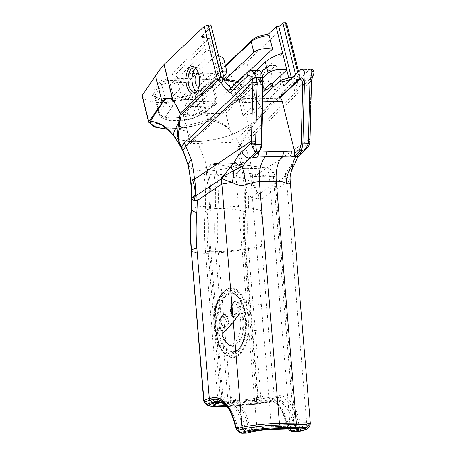 <?xml version="1.0" encoding="UTF-8"?>
<svg xmlns="http://www.w3.org/2000/svg" width="456" height="456" viewBox="0 0 456 456"><rect width="100%" height="100%" fill="white"/><g stroke="black" fill="none" stroke-linecap="round" stroke-linejoin="round"><path stroke-width="0.34" stroke-dasharray="2.28 1.71" d="M212.695 80.883L212.011 81.955A3.061 2.126 -125 0 0 211.801 83.876A4.588 1.607 166.2 0 0 212.69 82.542A4.588 1.607 166.2 0 0 210.25 81.738L168.173 82.941L172.379 100.012C173.012 103.096 172.898 105.456 172.032 107.08C169.073 106.886 167.09 105.319 166.075 102.378A4.588 1.607 -13.8 0 1 172.379 100.012L214.457 98.809A4.588 1.607 -13.8 0 1 216.896 99.613A4.588 1.607 -13.8 0 1 216.007 100.947C216.4 102.811 215.95 104.242 214.656 105.245L212.507 105.923C214.343 104.264 214.993 101.893 214.457 98.809L210.25 81.738A3.061 1.505 88.4 0 1 210.159 79.395A5.483 1.921 -13.8 0 1 212.861 81.157A5.483 1.921 -13.8 0 1 212.011 81.955L197.482 92.135A3.061 2.126 55 0 0 197.271 94.056L211.801 83.876L216.007 100.947L201.478 111.127A5.352 3.716 -125 0 1 200.395 115.237A5.352 3.716 -125 0 1 198.52 115.721L212.507 105.923L172.032 107.08L165.545 116.668A5.352 4.674 -145.9 0 1 159.338 112.33L166.075 102.378L161.869 85.306A3.061 2.673 34.1 0 0 160.546 83.425A5.483 1.921 -13.8 0 1 168.082 80.604L210.159 79.395L210.427 77.748A6.732 2.36 -13.8 0 1 213.744 79.903A6.732 2.36 -13.8 0 1 212.695 80.883L198.166 91.063A14.381 5.039 -13.8 0 1 191.064 94.409A32.04 11.229 -13.8 0 1 154.174 96.512A32.04 11.229 -13.8 0 1 152.617 95.509A14.381 5.039 -13.8 0 1 152.361 92.374L159.098 82.416A6.732 2.36 -13.8 0 1 168.35 78.951L210.427 77.748M230.793 87.871L230.793 87.871A3.061 2.44 -133.4 0 1 232.15 87.37L241.024 87.119L240.01 83.009L237.964 81.43L200.395 116.998L196.627 101.694L183.209 114.399L190.403 143.611L233.01 142.392L300.379 78.614A6.116 3.01 -91.6 0 1 301.576 78.061M259.196 70.492A6.116 3.01 -91.6 0 0 257.999 71.045L241.024 87.119M283.626 85.899L292.501 85.642A3.061 2.44 46.6 0 1 294.08 86.059L298.327 74.83L299.649 76.021L298.589 71.729M280.058 97.88L279.237 98.262L279.46 97.738M226.37 405.977A2.445 1.203 88.4 0 0 226.797 405.259L229.459 405.179L230.422 402.517C241.902 402.049 251.21 401.029 258.358 399.456A2.445 2.12 75.7 0 1 257.594 397.757L262.821 396.424A44.614 21.945 88.4 0 1 286.55 424.279A4.338 2.137 -91.6 0 0 288.859 426.993L294.08 425.659L273.429 176.877L243.857 172.699A99.032 48.712 88.4 0 1 244.969 211.778A119.626 58.841 -91.6 0 0 245.208 248.583L257.594 397.757C250.697 399.279 241.708 400.26 230.628 400.71L227.966 400.784L215.585 251.609A139.513 68.622 88.4 0 1 215.3 208.688A19.887 3.426 4 0 0 205.16 210.951A19.887 3.426 4 0 0 207.691 212.844A99.032 48.712 88.4 0 0 206.579 173.764L203.975 174.352L206.659 174.745L214.041 174.733A9.177 4.514 88.4 0 1 218.11 163.316A9.177 4.514 88.4 0 1 218.487 163.333C213.129 163.556 211.858 163.903 214.685 164.382A9.177 7.963 -82 0 0 206.579 173.764L236.151 177.943A9.177 7.963 -82 0 1 244.256 168.56L246.354 168.629A9.177 4.514 -91.6 0 1 250.692 176.649L261.316 304.585A10.71 1.02 175.3 0 0 246.793 306.175L236.151 177.943C239.879 177.304 244.73 176.871 250.692 176.649L269.331 176.113L274.791 176.404L273.429 176.877A9.177 7.963 98 0 0 266.726 168.013A9.177 7.963 98 0 0 266.692 168.013A9.177 7.963 98 0 0 265.557 167.95L264.993 168.099A9.177 4.514 -91.6 0 1 269.331 176.113L289.959 424.604A2.445 1.203 -91.6 0 0 290.449 426.235A11.423 1.089 -4.7 0 1 296.229 426.599A11.423 1.089 -4.7 0 1 294.844 427.357L289.623 428.691A6.071 2.987 88.4 0 1 287.582 427.722A6.071 2.987 88.4 0 1 286.396 424.901A42.881 21.09 -91.6 0 0 278.012 404.957A42.881 21.09 -91.6 0 0 263.585 398.122L258.358 399.456L260.638 401.764L265.865 400.436A40.487 19.916 88.4 0 1 279.488 406.883A40.487 19.916 88.4 0 1 287.4 425.716A8.459 4.161 -91.6 0 0 289.053 429.655M247.272 433.046A9.177 4.514 88.4 0 1 242.883 427.249A39.775 19.562 -91.6 0 0 223.867 402.112L218.515 402.266A39.775 19.562 88.4 0 1 237.536 427.397L242.883 427.249A2.445 0.758 167.8 0 0 244.712 426.941L247.87 426.001A42.881 21.09 -91.6 0 0 225.059 399.228L217.324 401.554L219.627 402.46L230.422 402.517A2.445 1.203 88.4 0 0 230.628 400.71L218.247 251.535A139.513 68.622 88.4 0 1 217.962 208.609A79.144 38.931 -91.6 0 0 216.708 174.659C228.046 174.163 237.097 173.508 243.857 172.699A9.177 7.963 98 0 0 237.154 163.835A9.177 7.963 98 0 0 237.148 163.835A9.177 7.963 98 0 0 235.986 163.772L265.557 167.95M284.857 174.722A7.039 5.523 34.7 0 1 285.006 174.973L292.114 169.165A7.039 5.227 29.4 0 0 291.395 164.884L284.23 175.566L285.006 174.973A24.476 19.374 107.4 0 0 285.251 176.597L260.228 193.224L248.714 197.083A85.654 42.129 88.4 0 1 248.389 207.588L245.716 207.337A135.905 66.85 -91.6 0 0 244.963 227.128A135.905 66.85 -91.6 0 0 245.807 249.136L258.29 399.519L257.999 401.217L256.745 403.52A1838.786 175.497 175.3 0 1 259.521 403.115A39.723 3.79 -4.7 0 0 271.782 400.818L274.227 400.197L276.108 397.769A42.881 21.09 88.4 0 1 298.919 424.542A6.071 2.987 -91.6 0 0 302.146 428.332L309.692 425.95M310.365 423.92L306.894 425.511L302.63 426.594A4.338 2.137 88.4 0 1 300.322 423.886A44.614 21.945 -91.6 0 0 276.592 396.03L256.608 399.758A2.445 0.895 -96.9 0 1 256.483 401.434L257.965 401.223M182.702 150.805L188.151 165.357C191.081 168.218 192.175 170.743 207.218 171.034A65.681 32.308 -91.6 0 1 209.486 206.186C194.535 206.842 193.783 207.674 191.241 208.677A137.621 67.693 -91.6 0 0 191.355 251.005C193.988 252.242 194.826 253.359 209.8 253.251A152.971 75.246 88.4 0 1 209.486 206.186L210.649 206.152A152.971 75.246 88.4 0 0 210.957 253.217L209.8 253.251L222.18 402.426L223.343 402.392L210.957 253.217C227.641 252.419 234.538 251.079 244.137 249.495L256.608 399.758L223.343 402.392L223.828 404.022L225.167 406.096L224.05 406.131L222.676 404.056C212.621 404.267 206.619 403.885 204.676 402.916A2.445 2.405 -64.3 0 1 203.826 401.269C205.798 402.255 211.915 402.642 222.18 402.426L222.676 404.056L256.483 401.434L255.787 403.663L225.167 406.096A2.445 1.203 88.4 0 0 225.805 406.604M256.614 403.549L255.787 403.663A2.445 0.895 83.1 0 1 255.292 404.278L258.763 403.765A2.445 1.357 81.6 0 0 259.521 403.115L260.667 400.824L276.108 397.769A2.445 2.12 -104.3 0 0 276.592 396.03M286.693 182.161C289.144 181.534 290.301 181.049 290.176 180.707C290.159 179.328 288.597 177.977 285.484 176.66A18.354 15.886 -104.3 0 1 286.693 182.161L306.894 425.511A2.445 2.12 -104.3 0 1 306.415 427.243L304.528 429.677L300.265 430.76A8.459 4.161 88.4 0 1 295.762 425.476A40.487 19.916 -91.6 0 0 274.227 400.197A2.445 2.12 75.7 0 1 273.178 400.898L270.739 401.519A2.445 2.12 75.7 0 0 271.782 400.818L273.663 398.39A2.445 2.12 -104.3 0 0 274.147 396.652L261.664 246.257A113.903 56.025 88.4 0 1 261.636 210.963A104.772 51.534 -91.6 0 0 262.052 198.702L286.693 182.161M255.2 404.278A2.445 0.895 83.1 0 0 255.292 404.278L226.957 406.581L255.713 404.215M255.554 404.227L256.591 403.554M310.006 141.44A3.061 0.336 -0 0 0 309.595 141.292L309.584 143.252L306.785 148.28M295.231 162.9A7.039 4.378 17.6 0 0 294.342 159.646L291.395 164.884M290.079 178.267A24.476 23.604 -179.2 0 1 292.114 169.165L292.706 168.27M286.83 23.991L246.645 62.033L255.24 96.9L262.981 110.734L299.649 76.021A3.061 2.44 46.6 0 1 299.586 77.566L294.445 91.166L312.765 73.821C313.682 73.205 313.597 74.123 312.514 76.579L311.123 80.872L309.595 141.292L300.441 149.796A7.039 5.632 -134 0 1 299.546 155.251M300.441 149.796C297.882 152.247 295.853 155.53 294.342 159.646M286.431 182.28A18.354 15.259 -124 0 0 284.612 176.803L284.23 175.566L285.484 176.66A24.476 19.203 111.5 0 1 285.268 174.779A7.039 5.495 33.8 0 0 285.063 174.443M294.445 91.166L294.08 86.059M236.208 138.464L239.292 143.52A22.321 15.766 116.1 0 1 239.674 144.512L237.832 147.784L237.148 150.064L240.933 163.846A81.043 39.866 88.4 0 1 242.598 173.035A81.043 39.866 88.4 0 1 244.023 207.166C234.327 206.511 227.35 205.901 210.649 206.152A65.681 32.308 -91.6 0 0 208.381 171C224.99 169.803 231.631 167.056 240.933 163.846L242.541 163.105L239.48 148.924L243.857 144.546A6.116 4.879 46.6 0 1 243.983 141.457L312.514 76.579A3.061 0.821 -154.1 0 0 312.651 76.471M310.525 69.021L309.476 69.568L292.501 85.642M249.586 158.101A94.62 46.541 88.4 0 1 252.698 177.629A56.601 47.053 56 0 0 257.389 192.563A30.592 8.51 149 0 1 255.155 195.202A18.354 12.608 -74.3 0 1 254.989 198.212L248.714 197.083L245.949 191.44A82.764 40.709 88.4 0 0 244.336 173.137A82.764 40.709 88.4 0 0 244.125 171.747A82.764 40.709 88.4 0 0 242.541 163.105C246.662 160.58 249.01 158.91 249.586 158.101L243.857 144.546L311.123 80.872A3.061 0.291 -178.5 0 1 311.511 81.008M248.36 207.583A133.055 65.447 -91.6 0 0 248.412 248.531L244.137 249.495A137.621 67.693 -91.6 0 1 244.023 207.166L245.716 207.337A82.764 40.709 88.4 0 0 245.938 202.823A82.764 40.709 88.4 0 0 245.949 191.44C246.491 184.674 247.91 180.262 250.219 178.205L252.698 177.629L309.641 139.285A3.061 0.291 -178.5 0 1 310.034 139.439L310.029 139.439M260.228 193.224A18.354 15.259 -124 0 1 262.052 198.702L258.409 198.856A18.354 14.136 -74 0 0 258.25 193.737L257.389 192.563C254.784 188.197 252.396 183.409 250.219 178.205M254.989 198.212L258.409 198.856M248.389 207.588C253.924 208.603 258.341 209.731 261.636 210.963M248.412 248.531A42.83 3.688 175.6 0 0 261.664 246.257M208.381 171C207.241 166.309 206.374 163.59 205.787 162.838L207.218 171.034M255.24 121.142L257.731 119.215L255.366 121.022C246.286 127.087 239.075 131.351 233.74 133.819C237.342 132.417 244.507 128.193 255.24 121.142L246.776 133.038C244.832 136.093 241.258 140.984 239.833 144.415A3.061 1.773 -18.8 0 1 239.674 144.512A3.061 0.502 -152.7 0 0 240.739 144.746L239.833 144.415L236.208 138.47M237.148 150.064L238.613 149.232M238.613 149.243L239.48 148.924A6.116 3.956 54.3 0 1 239.417 146.889L237.308 149.22M257.617 119.318L248.737 131.613L240.739 144.746A59.707 12.99 -60.5 0 0 240.335 145.538L239.417 146.889M243.983 141.457L240.335 145.538A6.116 3.426 38.1 0 0 240.677 147.807M299.41 78.848A1.225 0.975 46.6 0 1 299.98 78.626L279.237 98.262L237.433 99.459L240.38 99.015A6.116 3.01 -91.6 0 1 242.552 102.452L254.796 152.133A3.825 1.881 -91.6 0 1 254.932 154.915L254.049 156.459M262.154 85.979A6.116 3.01 -91.6 0 0 258.974 79.281A6.116 3.01 -91.6 0 0 257.777 79.834L190.403 143.611M258.273 152.441A3.825 1.881 -91.6 0 0 258.187 152.036L254.796 152.133M203.815 401.08L191.332 250.697M204.676 402.916L207.218 405.053C208.99 405.965 214.599 406.325 224.05 406.131A2.445 1.203 88.4 0 0 224.819 406.644M261.316 304.585L263.408 329.785A10.71 1.02 175.3 0 0 248.885 331.375C249.62 322.614 248.925 314.218 246.793 306.175A34.816 17.128 88.4 0 0 224.272 291.145A34.816 17.128 88.4 0 0 221.707 349.513A34.816 17.128 88.4 0 0 248.885 331.375L256.802 426.73A2.445 2.12 -104.3 0 1 256.323 428.463L251.096 429.791A6.071 2.987 88.4 0 1 247.87 426.001A2.445 0.758 167.8 0 0 249.272 425.345A4.338 2.137 -91.6 0 0 251.581 428.059L256.802 426.73A10.71 1.02 -4.7 0 1 271.32 425.14A2.445 1.203 -91.6 0 0 271.81 426.765A11.423 1.089 175.3 0 0 256.323 428.463L254.437 430.892A13.817 1.317 -4.7 0 1 273.167 428.845L271.81 426.765L290.449 426.235L291.806 428.309L273.167 428.845A2.445 1.203 88.4 0 0 273.936 429.358M250.429 70.743L249.124 71.301L232.15 87.37M240.625 307.025L239.822 307.264A1.528 0.752 88.4 0 1 239.423 309.271A44.067 21.671 -91.6 0 0 233.318 316.51A1.528 0.752 88.4 0 1 232.862 316.857A1.528 0.752 88.4 0 1 232.241 316.259A9.177 4.514 88.4 0 1 231.551 306.671A9.177 4.514 88.4 0 1 235.438 301.496A9.177 4.514 88.4 0 1 239.822 307.264A1.528 0.479 167.7 0 0 237.804 307.874A1.528 1.26 53 0 0 239.423 309.271A0.61 0.502 -127 0 1 240.073 309.829A43.451 21.375 -91.6 0 0 234.053 316.971A2.143 1.054 88.4 0 1 232.543 316.612A9.793 4.816 88.4 0 1 233.666 302.151A9.793 4.816 88.4 0 1 240.625 307.025A2.143 1.054 88.4 0 1 240.073 309.829M229.151 320.636L228.342 320.882A1.528 0.752 88.4 0 1 227.943 322.882A44.067 21.671 -91.6 0 0 221.838 330.127A1.528 0.752 88.4 0 1 221.382 330.469A1.528 0.752 88.4 0 1 220.761 329.87A9.177 4.514 88.4 0 1 220.071 320.283A9.177 4.514 88.4 0 1 223.959 315.113A9.177 4.514 88.4 0 1 228.342 320.882A1.528 0.479 167.7 0 0 226.324 321.486A1.528 1.26 53 0 0 227.943 322.882A0.61 0.502 -127 0 1 228.593 323.441A43.451 21.375 -91.6 0 0 222.574 330.583A2.143 1.054 88.4 0 1 221.063 330.229A9.793 4.816 88.4 0 1 222.186 315.763A9.793 4.816 88.4 0 1 229.151 320.636A2.143 1.054 88.4 0 1 228.593 323.441M234.053 316.971A0.61 0.416 30.2 0 0 233.318 316.51A1.528 1.043 -149.8 0 1 231.483 315.364A1.528 0.798 158.2 0 0 231.397 315.894A1.528 0.798 158.2 0 0 232.241 316.259A0.61 0.319 -21.8 0 1 232.577 316.401A0.61 0.319 -21.8 0 1 232.543 316.612M222.574 330.583A0.61 0.416 30.2 0 0 221.838 330.127A1.528 1.043 -149.8 0 1 220.009 328.981A1.528 0.798 158.2 0 0 219.917 329.506A1.528 0.798 158.2 0 0 220.761 329.87A0.61 0.319 -21.8 0 1 221.097 330.019A0.61 0.319 -21.8 0 1 221.063 330.229M188.06 164.667L188.151 165.357A81.043 39.866 88.4 0 1 189.816 174.545A81.043 39.866 88.4 0 1 191.241 208.677L191.241 208.894M175.588 138.236L179.824 145.219A22.321 3.836 68.8 0 1 179.938 145.435M183.107 151.609L182.867 150.828M179.824 145.219L174.488 136.686C176.244 138.823 179.932 145.304 179.63 144.854M236.618 82.359L240.01 83.009M183.209 114.399L225.811 113.179L233.01 142.392M262.895 96.94L242.997 115.778L239.229 100.474L225.811 113.179M297.757 72.515L299.586 77.566L262.918 112.279A3.061 1.55 37 0 0 262.685 111.196A128.603 63.253 -91.6 0 0 254.989 97.419C249.352 94.831 243.561 95.971 237.605 100.839L210.832 119.882C218.589 119.911 225.726 124.271 232.246 132.958C225.23 124.739 217.711 120.84 209.697 121.262L193.561 126.004L171.673 129.099L176.09 128.353L185.831 131.066L196.354 141.628L204.476 141.046L196.354 141.628L188.989 141.491L179.578 139.77L174.198 136.378M295.585 74.573L296.423 77.97L290.17 79.697M225.543 66.08L217.244 73.935L217.734 72.783L171.405 74.106L174.642 75.154L182.104 81.134L178.763 81.772L177.954 82.536L170.424 84.622L173.166 95.749L181.608 97.373L189.234 90.157L193.885 90.567L211.327 74.054A6.116 3.01 -91.6 0 0 210.016 82.16A6.116 3.01 -91.6 0 0 212.872 85.734A6.116 3.01 -91.6 0 0 214.069 85.181A6.116 3.01 -91.6 0 0 215.608 78.278A6.116 3.01 -91.6 0 0 212.524 73.501A6.116 3.01 -91.6 0 0 211.327 74.054L222.733 63.259L224.016 59.89M225.401 65.521L217.734 72.783M217.244 73.935L224.705 79.914L225.612 79.053M208.614 38.515A13.765 4.822 -13.8 0 0 202.692 37.603L201.273 36.543A11.628 4.075 166.2 0 1 206.277 37.312L208.614 38.515A13.765 4.822 -13.8 0 1 210.016 40.025A13.765 4.822 -13.8 0 1 208.631 42.978L174.642 75.154M171.405 74.106L206.289 41.08A11.628 4.075 166.2 0 0 206.277 37.312M202.692 37.603L205.981 50.958C210.034 49.886 212.285 49.903 212.724 51.015L211.236 53.551L182.104 81.134M237.605 100.844A3.061 2.058 52.2 0 0 237.519 100.44C243.532 95.583 249.386 94.449 255.075 97.037L246.485 62.17A3.061 1.072 166.2 0 0 246.645 62.033M246.485 62.17A339.6 118.999 -13.8 0 1 230.896 73.644L202.225 93.731L208.5 119.187L210.786 118.72A3.061 2.348 -100.3 0 1 209.697 121.262A3.061 2.668 -92.6 0 0 210.832 119.882A3.061 2.155 -123.1 0 0 210.786 118.72L237.502 100.451L230.896 73.644M148.399 121.279L148.428 121.387C150.594 125.514 157.799 127.503 170.037 127.344C182.588 126.796 195.088 124.243 207.548 119.694A3.061 1.072 166.2 0 0 208.5 119.187A3.061 2.337 77.2 0 1 207.349 121.792A3.061 1.197 70 0 0 207.548 119.694L201.278 94.232A3.061 1.072 166.2 0 0 202.225 93.731M201.278 94.232A41.302 14.472 -13.8 0 1 142.152 95.925M210.951 24.937L206.927 28.745L209.589 28.671L201.273 36.543M233.13 134.064L232.246 132.958L233.13 134.064L233.74 133.819L233.341 133.978M233.21 134.024C225.384 137.222 215.808 139.559 204.476 141.046C214.291 139.952 223.833 137.626 233.096 134.081M196.701 69.403A12.238 6.019 88.4 0 1 197.169 69.962A12.238 6.019 88.4 0 1 199.426 75.069A12.238 6.019 88.4 0 1 197.744 90.145A12.238 6.019 88.4 0 1 197.311 90.733M199.01 85.916A6.116 3.01 -91.6 0 0 201.062 79.948A6.116 3.01 -91.6 0 0 198.673 74.111M196.388 91.633A12.238 6.019 -91.6 0 0 198.406 92.272A12.238 6.019 -91.6 0 0 204.071 79.863A12.238 6.019 -91.6 0 0 197.704 67.801A12.238 6.019 -91.6 0 0 195.727 68.554M237.964 81.43L237.656 81.373M224.221 78.785L222.482 78.449L219.798 80.991L222.613 81.533L187.73 114.559L200.395 116.998M224.529 80.028L222.482 78.449M206.927 28.745L219.798 80.991M209.589 28.671L222.613 81.533M223.577 76.18L196.627 101.694L185.33 104.823L187.73 114.559M185.33 104.823L220.214 71.791L222.374 71.278M218.538 55.712L216.104 55.102L173.166 95.749M205.981 50.958L170.424 84.622M256.312 70.577L236.487 89.347L193.885 90.567L196.627 101.694L239.229 100.474L262.342 78.592M291.276 77.246L291.692 78.934L294.377 76.391L296.423 77.97M288.768 77.942L289.184 79.629L291.692 78.934M262.171 70.885L267.592 65.749L268.322 66.775L267.153 67.038L260.786 73.068L262.126 72.641L262.171 70.885L270.157 70.657L269.849 82.958L260.53 83.226L264.748 89.148M271.839 85.751L274.957 90.128L280.383 84.998L280.691 72.692L275.584 65.521L270.157 70.657M275.584 65.521L267.592 65.749M260.786 73.068L260.53 83.226M274.957 90.128L266.971 90.362M269.849 82.958L270.425 83.767M280.383 84.998L272.392 85.226M271.115 83.117L271.371 72.96L267.153 67.038M280.691 72.692L271.371 72.96M253.929 72.835A6.116 3.01 88.4 0 1 255.126 72.282A6.116 3.01 88.4 0 1 258.21 77.058A6.116 3.01 88.4 0 1 256.671 83.961A6.116 3.01 88.4 0 1 255.474 84.514A6.116 3.01 88.4 0 1 252.618 80.94A6.116 3.01 88.4 0 1 253.929 72.835M249.483 70.885L236.989 82.713L239.731 93.845L232.201 95.925L239.827 88.709L236.487 89.347L239.229 100.474L251.894 102.913L254.294 112.655L242.997 115.778M263.266 80.632A6.116 3.01 88.4 0 1 265.774 71.974A6.116 3.01 88.4 0 1 268.96 78.004A6.116 3.01 88.4 0 1 266.127 84.212A6.116 3.01 88.4 0 1 263.266 80.632M268.322 66.775L282.669 53.192M239.731 93.845L262.126 72.641M263.009 92.391L251.894 102.913M289.184 79.629L254.294 112.655M294.377 76.391L293.373 76.671M224.705 79.914L229.351 80.319L228.541 81.088L236.989 82.713M229.351 80.319L239.827 88.709M178.763 81.772L189.234 90.157M228.541 81.088L232.201 95.925M255.366 121.022L262.685 111.196A3.061 1.79 154.3 0 0 262.981 110.734A3.061 2.44 -133.4 0 1 262.918 112.279L257.731 119.215M167.107 129.088L171.673 129.099L170.037 127.344M174.511 136.794L180.069 139.935L188.989 141.491L196.354 141.628L199.169 146.29L205.787 162.838M177.954 82.536L181.608 97.373M179.983 121.438L178.564 123.114M178.552 123.223C174.99 129.128 173.354 133.232 173.65 135.54M165.545 116.668A6.886 2.411 166.2 0 0 165.665 118.167A5.352 4.851 129.3 0 1 161.076 117.443A5.352 4.851 129.3 0 1 159.554 115.003A12.238 4.286 -13.8 0 1 158.899 114.04A12.238 4.286 -13.8 0 1 159.338 112.33L155.131 95.258A3.061 2.673 34.1 0 0 153.809 93.383L160.546 83.425L159.098 82.416M165.665 118.167A24.544 8.601 166.2 0 0 195.122 117.323A5.352 1.032 71.9 0 0 195.578 117.545A5.352 1.032 71.9 0 0 195.43 113.971A29.902 10.477 -13.8 0 1 159.554 115.003L155.348 97.932A29.902 10.477 166.2 0 0 191.224 96.9L195.43 113.971A12.238 4.286 -13.8 0 0 201.478 111.127L197.271 94.056A12.238 4.286 166.2 0 1 191.224 96.9A3.061 0.593 -108.1 0 1 190.996 95.19A30.797 10.79 -13.8 0 1 155.536 97.208A30.797 10.79 -13.8 0 1 154.037 96.244A13.133 4.6 -13.8 0 1 153.809 93.383L152.361 92.374M195.122 117.323A6.886 2.411 166.2 0 0 198.52 115.721M257.999 71.045L249.124 71.301A3.061 2.44 -133.4 0 0 247.893 71.7M300.601 69.825L309.476 69.568A3.061 2.44 46.6 0 1 312.183 70.965A3.061 2.44 46.6 0 1 312.765 73.821M300.379 78.614L299.98 78.626A6.116 3.01 88.4 0 1 301.177 78.073M266.726 168.013L237.154 163.835C233.888 163.425 229.362 163.094 220.778 163.237A9.177 4.514 88.4 0 1 221.149 163.259C227.282 163.151 232.229 163.322 235.986 163.772M244.969 211.778A19.887 3.426 -176 0 0 217.962 208.609L215.3 208.688A79.144 38.931 -91.6 0 0 214.041 174.733L216.708 174.659A9.177 4.514 88.4 0 1 220.772 163.237L213.112 163.647L208.854 164.895C206.881 166.195 205.753 167.215 205.456 167.956C204.191 169.906 203.695 172.037 203.975 174.352C205.61 186.493 206.009 198.691 205.16 210.951C204.231 224.181 204.322 237.462 205.422 250.8A19.887 1.898 -4.7 0 1 207.93 249.649L220.316 398.823L225.543 397.495A44.614 21.945 88.4 0 1 249.272 425.345M296.263 428.8L294.844 427.357A2.445 2.12 75.7 0 1 294.08 425.659A10.71 1.02 175.3 0 0 295.431 425.043A10.71 1.02 175.3 0 0 289.959 424.604L271.32 425.14L263.408 329.785M302.63 426.594A2.445 2.12 -104.3 0 1 302.146 428.332L300.265 430.76A2.445 2.12 75.7 0 1 299.216 431.462M300.322 423.886A2.445 0.758 -12.2 0 1 298.919 424.542L295.762 425.476A2.445 0.758 167.8 0 1 293.932 425.784A9.177 4.514 -91.6 0 0 298.321 431.587M248.429 248.526L260.929 399.131A2.445 1.357 -98.4 0 1 260.667 400.824L257.999 401.217M255.537 404.227A1840.513 175.663 -4.7 0 1 258.609 403.771A2.445 1.357 81.6 0 0 258.763 403.765L270.739 401.519A2.445 2.12 75.7 0 1 270.334 401.576L272.779 400.949A2.445 2.12 75.7 0 0 273.178 400.898L274.917 400.653A39.775 19.562 88.4 0 1 293.932 425.784L288.585 425.938A39.775 19.562 -91.6 0 0 269.564 400.801A39.775 19.562 -91.6 0 0 267.427 401.103A2.445 2.12 -104.3 0 1 265.865 400.436L263.585 398.122A2.445 2.12 75.7 0 1 262.821 396.424M258.609 403.771A37.996 3.625 175.3 0 0 270.334 401.576M262.2 402.437A24.727 2.36 -4.7 0 1 228.678 406.108A2.445 1.203 88.4 0 0 229.459 405.179A22.994 2.194 175.3 0 0 260.638 401.764A2.445 2.12 -104.3 0 0 262.2 402.437L267.427 401.103L272.779 400.949A39.775 19.562 88.4 0 1 274.917 400.653L269.564 400.801C271.702 400.026 275.014 402.055 279.488 406.883L278.012 404.957C281.671 409.796 284.43 416.385 286.288 424.735A2.445 0.758 -12.2 0 1 286.55 424.279M303.485 430.373A2.445 2.12 75.7 0 0 304.528 429.677A24.43 2.331 -4.7 0 0 307.521 428.497M292.974 431.741A9.177 4.514 88.4 0 1 288.585 425.938A2.445 0.758 -12.2 0 1 287.4 425.716L286.396 424.901A2.445 0.758 -12.2 0 1 286.288 424.735L288.511 428.942M292.444 428.811A2.445 1.203 88.4 0 1 291.806 428.309A13.817 1.317 175.3 0 1 298.794 428.754A13.817 1.317 175.3 0 1 298.845 428.965M289.834 428.902L289.623 428.691A2.445 2.12 75.7 0 1 288.859 426.993M217.803 399.975L205.422 250.8A19.887 1.898 -4.7 0 0 215.585 251.609L218.247 251.535A19.887 1.898 175.3 0 0 245.208 248.583M237.433 99.459L258.176 79.823A1.225 0.975 -133.4 0 1 259.515 80.906L240.38 99.015M263.175 85.882L263.021 85.825A4.896 2.405 -91.6 0 0 259.515 80.906M257.777 79.834L258.176 79.823A6.116 3.01 88.4 0 1 259.373 79.27A6.116 3.01 88.4 0 1 262.234 82.867M261.698 144.238L263.021 85.825M259.196 151.569A1.225 0.975 46.4 0 0 259.418 150.651A7.957 3.91 -91.6 0 0 261.539 144.181M254.932 154.915L259.418 150.651M258.717 152.025L258.187 152.036M246.354 168.629L264.993 168.099M214.685 164.382L244.256 168.56M221.149 163.259L218.487 163.333M207.691 212.844A119.626 58.841 -91.6 0 0 207.93 249.649M235.239 426.2A2.445 0.758 167.8 0 0 235.347 426.36A6.071 2.987 -91.6 0 0 236.533 429.181M227.704 407.43L226.968 406.416A42.881 21.09 88.4 0 1 235.347 426.36L236.35 427.181A40.487 19.916 -91.6 0 0 228.439 408.348A40.487 19.916 -91.6 0 0 227.698 407.419M241.925 433.2A9.177 4.514 -91.6 0 1 237.536 427.397A2.445 0.758 -12.2 0 1 236.35 427.181A8.459 4.161 88.4 0 0 238.003 431.114M221.103 402.619L223.867 402.112A39.775 19.562 -91.6 0 0 221.73 402.414A2.445 2.12 75.7 0 0 222.129 402.357A2.445 2.12 75.7 0 0 223.178 401.656A40.487 19.916 88.4 0 1 244.712 426.941A8.459 4.161 -91.6 0 0 249.215 432.225L254.437 430.892A2.445 2.12 75.7 0 1 253.393 431.593M220.453 402.448L221.73 402.414L221.017 402.597M228.678 406.108L226.558 406.165M248.167 432.921A2.445 2.12 75.7 0 0 249.215 432.225L251.096 429.791A2.445 2.12 -104.3 0 0 251.581 428.059M216.908 403.685A2.445 2.12 75.7 0 0 217.951 402.99L223.178 401.656L225.059 399.228A2.445 2.12 -104.3 0 0 225.543 397.495M215.05 404.267A22.994 2.194 -4.7 0 1 215.135 404.101A22.994 2.194 -4.7 0 1 217.951 402.99L219.832 400.556A2.445 2.12 -104.3 0 0 220.316 398.823L217.814 399.975L220.59 400.699L227.966 400.784A2.445 1.203 88.4 0 1 227.761 402.591L226.797 405.259A22.994 2.194 -4.7 0 1 225.635 405.287M223.873 291.715A34.206 16.826 -91.6 0 0 220.801 348.105A34.206 16.826 -91.6 0 0 232.543 356.991A34.206 16.826 -91.6 0 0 248.383 322.312A34.206 16.826 -91.6 0 0 230.588 288.602A34.206 16.826 -91.6 0 0 223.873 291.715M238.226 349.706A29.617 14.569 88.4 0 1 232.412 352.402A29.617 14.569 88.4 0 1 217.495 329.317A29.617 14.569 88.4 0 1 224.905 295.887A29.617 14.569 88.4 0 1 230.719 293.191A29.617 14.569 88.4 0 1 245.641 316.276A29.617 14.569 88.4 0 1 238.226 349.706M225.577 296.428A29.007 14.267 -91.6 0 0 224.352 346.429A29.007 14.267 -91.6 0 0 246.365 325.487A29.007 14.267 -91.6 0 0 225.577 296.428M242.603 313.728A23.558 11.588 88.4 0 1 238.277 343.248A23.558 11.588 88.4 0 1 223.109 336.847A2.907 1.431 88.4 0 1 223.56 332.47A238.021 117.078 -91.6 0 0 240.443 312.451A2.907 1.431 88.4 0 1 242.603 313.728L241.8 313.979A22.948 11.286 88.4 0 1 232.224 345.733A22.948 11.286 88.4 0 1 222.807 336.494A2.297 1.129 88.4 0 1 223.166 333.045A238.636 117.38 -91.6 0 0 240.095 312.97A2.297 1.129 88.4 0 1 240.711 312.565A2.297 1.129 88.4 0 1 241.8 313.979A1.528 0.496 -12.8 0 0 239.782 314.6A0.764 0.376 -91.6 0 0 239.218 314.264A1.528 1.106 -145.2 0 1 239.292 313.357A1.528 1.106 -145.2 0 1 240.095 312.97A0.61 0.445 34.8 0 0 240.443 312.451M222.887 293.145A32.678 16.074 -91.6 0 0 221.508 349.473A32.678 16.074 -91.6 0 0 246.308 325.886A32.678 16.074 -91.6 0 0 222.887 293.145M237.24 351.137A31.145 15.322 88.4 0 1 214.913 319.93A31.145 15.322 88.4 0 1 238.551 297.443A31.145 15.322 88.4 0 1 237.24 351.137M223.109 336.847A0.61 0.314 -21.2 0 0 223.144 336.642C225.72 342.741 228.747 345.768 232.224 345.733C228.427 346.714 222.784 339.771 221.964 336.135C221.667 334.59 221.833 333.649 222.454 333.325A1.528 1.22 46.3 0 0 222.18 334.47A0.764 0.376 -91.6 0 0 222.061 335.622A1.528 0.781 158.8 0 0 221.969 336.14A1.528 0.781 158.8 0 0 222.807 336.494A0.61 0.314 -21.2 0 1 223.144 336.642C222.796 334.465 222.898 333.228 223.451 332.931C229.414 327.226 235.068 320.517 240.415 312.816L239.292 313.357C233.968 321.024 228.353 327.682 222.454 333.325A1.528 1.22 46.3 0 1 223.166 333.045A0.61 0.484 46.3 0 0 223.56 332.47M231.483 315.364A45.594 22.424 88.4 0 1 237.804 307.874A7.649 3.762 -91.6 0 0 232.366 304.067A7.649 3.762 -91.6 0 0 231.483 315.364M222.061 335.622A21.415 10.534 -91.6 0 0 235.849 341.441A21.415 10.534 -91.6 0 0 239.782 314.6M239.218 314.264A240.164 118.132 88.4 0 1 222.18 334.47M220.009 328.981A45.594 22.424 88.4 0 1 226.324 321.486A7.649 3.762 -91.6 0 0 220.886 317.678A7.649 3.762 -91.6 0 0 220.009 328.981M199.169 146.29C186.145 146.251 178.712 144.204 176.871 140.163L176.962 140.334M262.77 101.876L242.552 102.452M214.645 105.256L200.395 115.237L195.578 117.545C181.34 122.305 169.843 122.271 161.076 117.443L158.899 114.04L154.47 96.529A3.061 2.77 -50.7 0 1 155.348 97.932A12.238 4.286 166.2 0 1 154.692 96.968A12.238 4.286 166.2 0 1 155.131 95.258L161.869 85.306A4.588 1.607 166.2 0 1 168.173 82.941A3.061 1.505 88.4 0 1 168.082 80.604L168.35 78.951M154.174 96.512L155.536 97.208L154.476 96.535A3.061 2.77 -50.7 0 0 154.037 96.244L152.617 95.509M198.166 91.063L197.482 92.135A13.133 4.6 -13.8 0 1 190.996 95.19L191.064 94.409M211.236 53.551L208.631 42.978L206.289 41.08M222.733 63.259L225.475 74.385M193.561 126.004C185.831 127.862 178.467 128.905 171.467 129.133L171.673 129.099M255.24 96.9A3.061 2.08 -33.2 0 1 254.989 97.419A3.061 2.422 116.1 0 0 255.075 97.037A3.061 1.072 166.2 0 0 255.24 96.9M237.502 100.451A3.061 2.126 -124.8 0 1 237.576 100.861M213.744 79.903L212.861 81.157L212.69 82.542L216.896 99.613C217.09 102.629 216.343 104.504 214.651 105.245M274.774 176.404C274.968 171.724 269.108 167.859 266.692 168.013M299.278 429.045L296.229 426.599L295.431 425.043L274.791 176.404M262.274 81.39L261.185 79.954L258.974 79.281M217.814 399.975L217.324 401.554L214.85 404.358M224.158 291.601C207.959 304.391 215.762 360.04 232.543 356.991C220.687 357.772 211.852 334.943 214.309 314.383C215.466 304.266 218.418 296.799 223.166 292C225.418 289.845 227.892 288.716 230.588 288.602C228.37 288.665 226.227 289.663 224.158 291.601M232.412 352.402C239.691 351.285 244.262 343.927 246.126 330.315C248.4 312.297 240.392 292.313 230.719 293.191C244.239 289.936 251.649 339.23 237.513 349.991L232.412 352.402M235.438 301.496C234.202 299.461 229.328 308.98 232.577 316.401L232.862 316.857A1.528 1.528 0 0 1 231.397 315.894C229.151 310.405 230.827 301.541 235.438 301.496M223.959 315.113C222.722 313.072 217.848 322.597 221.097 330.019L221.382 330.469A1.528 1.528 0 0 1 219.917 329.506C217.677 324.017 219.347 315.153 223.959 315.113M177.715 141.559L179.704 145.031M180.559 146.661L180.878 147.282M239.497 98.884L262.867 98.211M210.016 40.025L212.724 51.015M197.169 69.962L196.228 68.725M197.744 90.145L196.878 91.434M212.524 73.501L197.875 73.923M212.872 85.734L198.229 86.155M197.704 67.801L193.709 67.921M198.406 92.272L194.41 92.386M265.774 71.974L255.126 72.282M266.127 84.212L255.474 84.514M176.084 128.353L188.254 127.099L193.498 126.016M164.217 127.298L166.491 127.84C168.617 128.25 171.815 128.421 176.09 128.353M171.467 129.133L167.164 129.133"/><path stroke-width="0.68" d="M312.485 76.825A3.061 0.433 -154.7 0 0 312.491 76.807A3.061 0.433 -154.7 0 0 311.231 75.793L304.984 75.97A6.116 3.01 -91.6 0 0 301.798 69.272A6.116 3.01 -91.6 0 0 300.601 69.825L283.626 85.899L282.612 81.789L290.17 79.697M262.867 98.211L280.058 97.88A6.116 3.01 -91.6 0 1 282.224 101.317L294.468 150.999A3.825 1.881 -91.6 0 1 294.604 153.78L294.718 156.032L290.261 156.157A3.825 1.881 -91.6 0 0 291.076 151.096L294.468 150.999M292.706 168.27L292.609 165.254A7.039 4.378 17.6 0 0 295.197 163.009A7.039 4.378 17.6 0 0 295.203 162.991C296.474 159.315 297.848 156.807 299.318 155.467L307.11 147.983L302.539 150.537C305.457 149.255 307.39 146.729 308.336 142.973L308.455 141.753A3.061 0.336 -0 0 0 310.012 141.463A3.061 0.336 -0 0 0 310.006 141.44M304.984 75.97L304.762 84.759A6.116 3.01 -91.6 0 0 301.576 78.061L301.177 78.073A6.116 3.01 88.4 0 1 304.357 84.77L302.693 84.685A4.896 2.405 -91.6 0 0 299.187 79.771L280.058 97.88M290.17 180.542L290.079 178.267A24.476 23.604 -179.2 0 0 290.079 178.285A24.476 23.604 -179.2 0 0 290.176 180.707L290.176 180.707C290.301 183.757 289.007 184.651 286.288 183.386A24.476 20.144 -70.9 0 1 292.609 165.254C293.191 161.646 294.325 158.836 296.001 156.835L290.261 156.157L282.315 156.351A3.825 1.881 -91.6 0 0 283.079 151.335L291.076 151.096M286.288 183.386C283.672 181.893 280.326 181.192 276.256 181.294L259.361 181.779C255.274 181.91 250.942 182.827 246.382 184.526A24.476 0.735 -103.3 0 1 242.364 166.691C244.946 163.026 247.431 160.181 249.808 158.158L256.517 151.854L255.565 143.269L251.381 142.962L251.695 144.911A3.061 0.587 -8.8 0 0 255.622 144.484L261.698 144.238L263.175 85.882L262.274 81.39M224.95 406.627C216.019 406.809 210.695 406.467 208.979 405.601A2.445 2.405 115.7 0 1 207.708 405.373L210.832 406.205L224.819 406.644A2.445 1.203 88.4 0 0 224.95 406.627L226.068 406.598A2.445 1.203 88.4 0 1 225.942 406.615A2.445 1.203 88.4 0 1 225.937 406.615A2.445 1.203 88.4 0 1 225.805 406.604M307.11 147.983C306.934 148.046 308.752 146.98 309.823 143.292L301.211 143.041L302.693 84.685M290.079 178.285C290.113 174.847 291.013 171.462 292.775 168.133L295.197 163.009M299.546 155.251A7.039 5.632 -134 0 1 299.33 155.479A7.039 5.632 -134 0 1 296.001 156.835L302.539 150.537L300.43 150.594A1.225 0.975 -133.6 0 1 299.09 149.517A7.957 3.91 -91.6 0 0 301.211 143.041M312.651 76.471A3.061 0.821 -154.1 0 0 312.662 76.448A3.061 0.821 -154.1 0 0 311.414 75.018C312.115 71.341 311.818 69.34 310.525 69.021L301.798 69.272M311.511 81.008A3.061 0.291 -178.5 0 1 311.516 81.025A3.061 0.291 -178.5 0 1 309.96 81.236L311.414 75.018M310.525 69.021C314.121 69.876 314.839 72.35 312.662 76.448L311.511 81.025L310.034 139.439A3.061 0.291 -178.5 0 1 308.484 139.65L309.96 81.236M262.234 82.867A6.116 3.01 88.4 0 1 262.553 85.967L261.077 144.324A9.177 4.514 88.4 0 1 258.626 151.791A1.225 0.975 46.4 0 0 259.196 151.569L252.915 157.229L257.372 157.098A3.825 1.881 -91.6 0 0 258.273 152.441M229.647 93.018C228.621 91.513 228.963 89.832 230.679 87.974L221.109 77.041L208.289 25.012L204.282 26.357L217.107 78.386A3.061 2.44 46.6 0 0 217.922 79.903L229.647 93.018L247.961 75.679C249.369 75.046 250.908 75.918 252.59 78.295L252.692 78.574A3.061 0.952 -23.4 0 0 256.13 77.372L262.377 77.189L262.154 85.979L263.175 85.882M252.692 78.574L252.955 82.536L251.381 142.962L242.033 151.466A7.039 5.575 46.9 0 0 249.808 158.158L257.372 157.098L265.42 156.835A3.825 1.881 -91.6 0 0 266.19 151.82L258.187 152.036M222.517 176.506A7.039 5.062 -137.6 0 0 222.528 176.757L233.483 170.846A7.039 4.777 -143 0 1 231.061 166.611L222.528 176.757A24.476 22.11 -64 0 1 222.004 178.41L197.038 195.037L195.43 195.538L193.304 196.969L191.737 198.713A85.654 42.129 88.4 0 1 191.412 209.218L191.241 208.894A135.905 66.85 -91.6 0 0 190.488 228.69A135.905 66.85 -91.6 0 0 191.332 250.697L203.815 401.08L204.664 402.745L207.229 404.939M290.187 180.758L310.371 423.92L306.529 422.911L279.408 423.276C266.777 423.601 248.896 425.556 242.073 427.363L237.81 428.452A4.338 2.137 88.4 0 1 235.501 425.744A44.614 21.945 -91.6 0 0 211.772 397.888L209.327 398.51C206.083 399.342 204.294 400.089 203.963 400.761L203.826 401.269M191.332 250.697L203.963 400.761A2.445 2.434 24.6 0 0 204.818 402.426L207.394 404.609A1838.786 175.497 -4.7 0 1 207.235 404.945L207.218 405.053A2.445 2.405 115.7 0 0 207.702 405.373L204.624 402.887L203.741 401.183M222.779 176.227A7.039 5.022 -138.2 0 0 222.802 176.569A24.476 21.865 -58.8 0 1 222.169 178.473L221.707 177.355L221.422 178.615A18.354 15.259 56 0 0 221.61 184.138L232.275 182.366C236.715 185.29 241.418 186.014 246.382 184.526M208.979 405.601L207.206 404.968M251.695 144.911C253.131 148.821 254.739 151.135 256.517 151.854L258.626 151.791L252.915 157.229M237.81 428.452A2.445 2.12 75.7 0 0 238.573 430.15L242.843 429.067A2.445 2.12 75.7 0 1 242.073 427.363L221.878 184.019A18.354 15.886 75.7 0 1 222.169 178.473C224.272 179.818 227.641 181.117 232.275 182.366A24.476 11.947 -74 0 0 233.483 170.846L237.046 168.988C238.716 168.281 238.323 168.042 242.364 166.691A7.039 3.813 -153.2 0 1 234.908 161.35L231.061 166.611M242.033 151.466C239.468 153.917 237.091 157.212 234.908 161.35M255.565 143.269L255.645 141.166A3.061 0.291 1.5 0 1 251.478 140.95L194.535 179.293A94.62 46.541 88.4 0 0 191.417 159.771L191.417 159.771C190.277 160.592 189.154 162.228 188.06 164.667L183.101 150.537L185.695 146.211A6.116 4.879 -133.4 0 0 184.059 143.173L252.59 78.295A3.061 0.747 -29.9 0 0 255.936 76.608C254.619 72.994 252.801 71.039 250.475 70.743L250.429 70.743M191.417 159.771L185.695 146.211L252.955 82.536A3.061 0.291 1.5 0 0 257.127 82.753L255.936 76.608M262.377 77.189A6.116 3.01 -91.6 0 0 259.196 70.492L250.469 70.743M197.038 195.037A18.354 15.259 56 0 0 197.231 200.56L221.61 184.138M194.455 200.691A18.354 16.855 117.6 0 1 195.43 195.538L195.322 194.341C195.196 189.907 194.285 185.073 192.586 179.852C191.571 181.876 191.201 186.253 191.474 193.002L191.737 198.713L192.922 199.99L194.455 200.691L197.231 200.56A104.772 51.534 -91.6 0 1 196.815 212.821C193.555 211.584 191.754 210.387 191.412 209.218A133.055 65.447 -91.6 0 0 191.457 250.162A42.83 3.688 -4.4 0 1 196.844 248.115A113.903 56.025 88.4 0 1 196.815 212.821M192.586 179.852L194.535 179.293A56.601 47.053 -124 0 1 195.322 194.341L195.322 194.341A30.592 16.724 -1.3 0 0 193.304 196.969L193.304 196.969A18.354 17.413 131.7 0 0 192.922 199.99M188.06 164.667A82.764 40.709 88.4 0 1 189.65 173.303A82.764 40.709 88.4 0 1 189.861 174.694A82.764 40.709 88.4 0 1 191.474 193.002A82.764 40.709 88.4 0 1 191.457 204.379A82.764 40.709 88.4 0 1 191.241 208.894L191.241 208.894M181.961 149.386L182.827 151.044M179.938 145.435A22.321 3.836 68.8 0 1 180.342 146.211L181.955 149.386M180.074 145.675L173.65 135.54C172.881 134.263 174.471 130.199 178.427 123.342L177.464 135.027L179.499 144.672L180.308 146.119A3.061 1.545 152.9 0 0 180.342 146.211A3.061 0.992 -25.8 0 0 181.237 146.45A3.061 1.174 157.5 0 1 180.308 146.119L179.824 145.219M182.873 150.839L183.101 150.537A6.116 5.358 -153.7 0 0 181.893 148.536L182.691 150.788M178.427 123.342L179.869 121.547L178.49 133.625C177.925 137.558 178.843 141.833 181.237 146.45A59.707 36.035 -130.9 0 0 181.613 147.22L181.893 148.536M184.059 143.173L181.613 147.22A6.116 4.549 -163.7 0 1 183.534 149.443M208.289 25.012L210.951 24.937L224.529 80.028L236.618 82.359M293.373 76.671L280.571 80.21L282.612 81.789M280.571 80.21L262.895 96.94M175.588 138.236L173.736 135.683M225.543 66.08L251.239 41.758A13.765 4.822 -13.8 0 1 269.257 35.699L267.837 34.639L276.154 26.761L278.821 26.687L282.845 22.874L285.507 22.8L297.757 72.515M282.845 22.874L295.585 74.573M267.837 34.639A11.628 4.075 166.2 0 0 252.618 39.757L225.401 65.521M225.612 79.053L253.844 52.332C258.267 49.009 264.503 47.92 272.545 49.054L249.483 70.885M269.257 35.699L272.545 49.054M298.589 71.729L286.83 23.991L285.507 22.8M148.399 121.279L142.152 95.925A3.061 1.072 -13.8 0 1 142.135 95.874A3.061 1.072 -13.8 0 1 142.243 95.446L148.519 120.903L149.705 120.469A3.061 2.873 72.1 0 0 151.46 122.932L150.451 123.422L156.248 127.378L167.107 129.088M163.972 64.535A3.061 1.072 -13.8 0 1 164.103 64.399L172.693 99.265L180.433 113.099L217.107 78.386L221.109 77.041L181.254 114.621A3.061 2.212 -168.6 0 1 180.268 113.555A128.603 63.259 -91.7 0 0 172.567 99.778C168.361 97.151 164.935 98.222 162.296 102.999A3.061 2.628 -150 0 1 162.154 102.594C164.844 97.835 168.315 96.769 172.567 99.402L163.972 64.535A339.6 118.999 166.2 0 0 155.547 75.799L142.243 95.446M204.282 26.357L164.103 64.399M176.962 140.334L173.787 135.757M198.765 74.471A13.765 6.772 -91.6 0 0 196.228 68.725A13.765 6.772 -91.6 0 0 187.393 71.221A13.765 6.772 -91.6 0 0 187.918 89.45A13.765 6.772 -91.6 0 0 196.878 91.434A13.765 6.772 -91.6 0 0 198.765 74.471M197.311 90.733A12.238 6.019 88.4 0 1 194.41 92.386A12.238 6.019 88.4 0 1 188.693 85.232A12.238 6.019 88.4 0 1 193.709 67.921A12.238 6.019 88.4 0 1 196.701 69.403M198.673 74.111A6.116 3.01 -91.6 0 0 197.875 73.923A6.116 3.01 -91.6 0 0 195.367 82.576A6.116 3.01 -91.6 0 0 198.229 86.155A6.116 3.01 -91.6 0 0 199.01 85.916M195.727 68.554A12.238 6.019 -91.6 0 0 192.683 85.118A12.238 6.019 -91.6 0 0 196.388 91.633M237.656 81.373L224.221 78.785M222.374 71.278C225.139 70.771 226.672 70.959 226.963 71.848L225.475 74.385L223.577 76.18M226.963 71.848L224.016 59.89C223.514 58.14 221.684 56.749 218.538 55.712M278.821 26.687L291.276 77.246M276.154 26.761L282.669 53.192C275.458 55.432 269.678 58.379 265.335 62.039L256.312 70.577M262.342 78.592L268.077 73.165C272.506 69.848 278.736 68.753 286.784 69.888L288.768 77.942M266.241 89.336L264.748 89.148L271.115 83.117L272.437 83.471L272.392 85.226L266.971 90.362L266.241 89.336L263.009 92.391M270.425 83.767L271.839 85.751M282.669 53.192L286.784 69.888L272.437 83.471M172.887 134.657C166.092 126.432 158.95 122.521 151.46 122.932A3.061 2.656 87.5 0 1 150.246 121.621C158.283 121.638 165.83 125.981 172.887 134.657L173.764 135.768L172.887 134.657M173.65 135.54L174.511 136.794M150.451 123.422A3.061 2.907 156.5 0 1 148.576 121.82L148.576 121.82A3.061 2.907 156.5 0 1 148.428 121.387A3.061 1.072 -13.8 0 1 148.411 121.33A3.061 1.072 -13.8 0 1 148.519 120.903A3.061 2.861 -112.5 0 0 150.451 123.422M155.547 75.799L162.148 102.606L149.705 120.469A3.061 2.702 36.4 0 0 150.246 121.621L162.296 102.999M178.552 123.223L180.268 113.555A3.061 1.79 -25.7 0 1 180.433 113.099A3.061 2.44 46.6 0 0 181.254 114.621L179.983 121.438M301.177 78.073L299.41 78.848A1.225 0.975 46.6 0 0 299.187 79.771M304.762 84.759L304.357 84.77L302.881 143.127A9.177 4.514 88.4 0 1 300.43 150.594L294.718 156.032M294.604 153.78L299.09 149.517M308.455 141.753L308.484 139.65M310.365 423.92L309.692 425.95L306.688 424.77L296.098 424.599L279.203 425.083A2.445 1.203 88.4 0 0 279.408 423.276L259.361 181.779A24.476 12.038 -91.6 0 1 265.42 156.835L282.315 156.351A24.476 12.038 -91.6 0 0 276.256 181.294L296.303 422.792A2.445 1.203 88.4 0 1 296.098 424.599L295.135 427.266A24.43 2.331 -4.7 0 1 307.521 428.497L309.698 425.95M246.685 432.043A22.697 2.166 -4.7 0 1 277.459 428.674A2.445 1.203 -91.6 0 0 278.24 427.751A24.43 2.331 175.3 0 0 245.117 431.376A2.445 2.12 -104.3 0 0 246.685 432.043L242.415 433.132A2.445 2.12 -104.3 0 1 240.853 432.465A8.459 4.161 88.4 0 1 238.003 431.114C238.14 431.906 239.446 432.601 241.925 433.2A9.177 4.514 -91.6 0 0 242.415 433.132L247.768 432.978L252.989 431.65A15.544 1.482 175.3 0 1 274.067 429.341L292.706 428.805A15.544 1.482 -4.7 0 1 298.686 430.339L293.464 431.667L298.817 431.518A2.445 2.12 75.7 0 0 299.216 431.462L298.321 431.587A9.177 4.514 -91.6 0 0 298.817 431.518L303.08 430.43A2.445 2.12 75.7 0 0 303.485 430.373L299.216 431.462M303.08 430.43A22.697 2.166 175.3 0 0 294.348 428.19A2.445 1.203 -91.6 0 0 295.135 427.266L278.24 427.751L279.203 425.083C266.902 425.397 249.483 427.3 242.843 429.067L245.117 431.376L240.853 432.465L238.573 430.15A6.071 2.987 -91.6 0 1 236.533 429.181L238.003 431.114M288.511 428.942L289.053 429.655A8.459 4.161 -91.6 0 0 291.903 431A2.445 2.12 -104.3 0 0 293.464 431.667A9.177 4.514 88.4 0 1 292.974 431.741L298.321 431.587M298.686 430.339A2.445 2.12 -104.3 0 1 297.124 429.672A13.817 1.317 175.3 0 0 298.845 428.965M289.834 428.902L291.903 431L297.124 429.672L296.263 428.8M255.645 141.166L257.127 82.753M283.079 151.335L266.19 151.82M235.501 425.744A2.445 0.758 167.8 0 0 235.239 426.2L236.533 429.181M211.772 397.888A2.445 2.12 75.7 0 0 212.536 399.587A42.881 21.09 88.4 0 1 226.968 406.416C230.622 411.255 233.381 417.85 235.239 426.2M196.844 248.11L209.327 398.51A2.445 2.12 75.7 0 0 210.091 400.208L212.536 399.587L214.816 401.901L212.371 402.523A39.723 3.79 175.3 0 0 207.394 404.609A2.445 2.434 -155.4 0 0 209.179 405.184A37.996 3.625 -4.7 0 1 213.938 403.189A2.445 2.12 -104.3 0 1 212.371 402.523L210.091 400.208C206.904 401.023 205.143 401.764 204.818 402.426L204.664 402.745M227.698 407.419A40.487 19.916 -91.6 0 0 214.816 401.901A2.445 2.12 -104.3 0 0 216.378 402.568A39.775 19.562 88.4 0 1 218.515 402.266L222.277 403.058L227.704 407.43M209.002 405.555A1840.513 175.663 175.3 0 0 209.179 405.184M213.938 403.189L216.378 402.568L220.453 402.448M294.348 428.19L277.459 428.674M252.989 431.65A2.445 2.12 75.7 0 0 253.393 431.593L248.167 432.921A2.445 2.12 75.7 0 1 247.768 432.978A9.177 4.514 88.4 0 1 247.272 433.046L241.925 433.2M226.37 405.977A2.445 1.203 88.4 0 1 226.016 406.182L226.558 406.165M274.067 429.341A2.445 1.203 88.4 0 1 273.936 429.358L292.575 428.822C301.256 428.771 298.68 429.136 299.278 429.045L298.794 428.754M221.017 402.597L216.503 403.742A2.445 2.12 75.7 0 0 216.908 403.685L221.103 402.619M225.635 405.287A22.994 2.194 -4.7 0 1 215.05 404.267M216.503 403.742A24.727 2.36 175.3 0 0 226.016 406.182M247.961 75.679A3.061 2.44 -133.4 0 1 247.699 71.866A3.061 2.44 -133.4 0 1 247.705 71.86A3.061 2.44 -133.4 0 1 247.893 71.7M282.224 101.317L262.77 101.876M253.844 52.332L251.239 41.758L252.618 39.757M265.335 62.039L268.077 73.165M172.693 99.265A3.061 2.08 146.8 0 0 172.567 99.778A3.061 2.668 -56.1 0 1 172.567 99.402A3.061 1.072 -13.8 0 1 172.693 99.265M162.148 102.606A3.061 2.673 34.4 0 0 162.285 103.016M299.41 78.848L279.46 97.738M303.485 430.373C305.48 429.9 306.825 429.273 307.521 428.497M289.053 429.655C289.19 430.441 290.495 431.137 292.974 431.741M309.823 143.292L310.029 139.439M259.196 151.569C260.746 149.956 261.584 147.51 261.698 144.238M253.393 431.593C258.529 430.458 265.375 429.712 273.936 429.358M248.167 432.921L247.272 433.046M215.135 404.101L216.908 403.685M230.679 87.974L247.705 71.86M247.705 71.871C249.084 70.948 250.008 70.572 250.475 70.743M188.026 165.072C191.018 179.219 192.056 193.789 191.149 208.78C190.112 222.727 190.146 236.749 191.252 250.857L203.729 401.177M177.133 140.625L177.715 141.559M179.704 145.031L180.559 146.661M182.845 151.09C183.95 153.199 185.689 157.89 188.054 165.152M182.024 149.534L180.878 147.305M225.937 406.615L224.819 406.644M174.169 136.39L172.015 133.745C168.583 130.137 166.126 128.056 164.656 127.503L164.217 127.298M167.164 129.133L156.471 127.6L153.415 126.409L148.588 121.849M142.135 95.874L148.411 121.33A3.061 3.061 0 0 0 148.576 121.82"/></g></svg>
